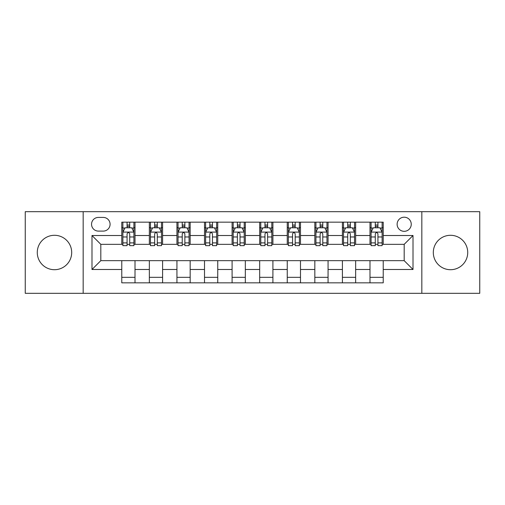 <?xml version="1.0" encoding="UTF-8"?>
<svg xmlns="http://www.w3.org/2000/svg" width="505" height="505" viewBox="0 0 505 505"><rect width="100%" height="100%" fill="white"/><g stroke="black" fill="none" stroke-linecap="round" stroke-linejoin="round"><path stroke-width="0.76" d="M450.517 235.292A17.208 17.208 0 0 0 433.309 252.5A17.208 17.208 0 0 0 450.517 269.708A17.208 17.208 0 0 0 467.725 252.5A17.208 17.208 0 0 0 450.517 235.292M54.483 235.292A17.208 17.208 0 0 0 37.275 252.5A17.208 17.208 0 0 0 54.483 269.708A17.208 17.208 0 0 0 71.691 252.5A17.208 17.208 0 0 0 54.483 235.292M404.183 217.2A7.057 7.057 0 0 0 397.126 224.258A7.057 7.057 0 0 0 404.183 231.322A7.057 7.057 0 0 0 411.247 224.258A7.057 7.057 0 0 0 404.183 217.2M421.833 293.317L479.75 293.317L479.75 211.683L421.833 211.683L421.833 293.317L83.167 293.317L83.167 211.683L25.25 211.683L25.25 293.317L83.167 293.317M98.387 231.101L103.241 231.101A6.836 6.836 0 0 0 110.084 224.258A6.836 6.836 0 0 0 103.241 217.421L98.387 217.421A6.836 6.836 0 0 0 91.55 224.258A6.836 6.836 0 0 0 98.387 231.101M421.833 211.683L83.167 211.683M121.774 269.487L91.992 269.487L91.992 235.513L121.774 235.513L121.774 244.338L100.817 244.338L100.817 260.662L121.774 260.662L121.774 282.838L383.226 282.838L383.226 260.662L404.183 260.662L404.183 244.338L383.226 244.338L383.226 235.513L413.008 235.513L413.008 269.487L383.226 269.487M383.226 235.513L383.226 222.162L121.774 222.162L121.774 235.513M369.988 222.162L369.988 244.338L371.087 244.338M375.278 244.338L377.929 244.338M382.121 244.338L383.226 244.338M369.988 244.338L354.542 244.338M342.409 222.162L342.409 244.338L343.507 244.338M347.705 244.338L350.35 244.338M342.409 244.338L326.962 244.338M314.83 222.162L314.83 244.338L315.934 244.338M320.126 244.338L322.771 244.338M314.83 244.338L299.383 244.338M287.25 222.162L287.25 244.338L288.355 244.338M292.546 244.338L295.191 244.338M287.25 244.338L271.804 244.338M259.671 222.162L259.671 244.338L260.776 244.338M264.967 244.338L267.612 244.338M259.671 244.338L244.224 244.338M232.092 222.162L232.092 244.338L233.196 244.338M237.388 244.338L240.033 244.338M232.092 244.338L216.645 244.338M204.512 222.162L204.512 244.338L205.617 244.338M209.809 244.338L212.453 244.338M204.512 244.338L189.066 244.338M176.933 222.162L176.933 244.338L178.038 244.338M182.229 244.338L184.874 244.338M176.933 244.338L161.493 244.338M149.354 222.162L149.354 244.338L150.458 244.338M154.65 244.338L157.295 244.338M149.354 244.338L133.913 244.338M121.774 244.338L122.879 244.338M127.071 244.338L129.722 244.338M121.774 260.662L135.012 260.662L135.012 282.838M383.226 260.662L135.012 260.662M135.012 222.162L135.012 244.338M121.774 227.679L122.879 227.679M127.071 227.679L129.722 227.679M133.913 227.679L135.012 227.679M121.774 277.321L135.012 277.321M149.354 260.662L149.354 282.838M162.591 222.162L162.591 244.338M149.354 227.679L150.458 227.679M154.65 227.679L157.295 227.679M161.493 227.679L162.591 227.679M162.591 260.662L162.591 282.838M149.354 277.321L162.591 277.321M176.933 260.662L176.933 282.838M190.17 260.662L190.17 282.838M176.933 277.321L190.17 277.321M190.17 222.162L190.17 244.338M176.933 227.679L178.038 227.679M182.229 227.679L184.874 227.679M189.066 227.679L190.17 227.679M204.512 260.662L204.512 282.838M217.75 260.662L217.75 282.838M204.512 277.321L217.75 277.321M217.75 222.162L217.75 244.338M204.512 227.679L205.617 227.679M209.809 227.679L212.453 227.679M216.645 227.679L217.75 227.679M232.092 260.662L232.092 282.838M245.329 260.662L245.329 282.838M232.092 277.321L245.329 277.321M245.329 222.162L245.329 244.338M232.092 227.679L233.196 227.679M237.388 227.679L240.033 227.679M244.224 227.679L245.329 227.679M259.671 260.662L259.671 282.838M272.908 260.662L272.908 282.838M259.671 277.321L272.908 277.321M272.908 222.162L272.908 244.338M259.671 227.679L260.776 227.679M264.967 227.679L267.612 227.679M271.804 227.679L272.908 227.679M287.25 260.662L287.25 282.838M300.488 260.662L300.488 282.838M287.25 277.321L300.488 277.321M300.488 222.162L300.488 244.338M287.25 227.679L288.355 227.679M292.546 227.679L295.191 227.679M299.383 227.679L300.488 227.679M314.83 260.662L314.83 282.838M328.067 260.662L328.067 282.838M314.83 277.321L328.067 277.321M328.067 222.162L328.067 244.338M314.83 227.679L315.934 227.679M320.126 227.679L322.771 227.679M326.962 227.679L328.067 227.679M342.409 260.662L342.409 282.838M355.646 260.662L355.646 282.838M342.409 277.321L355.646 277.321M355.646 222.162L355.646 244.338M342.409 227.679L343.507 227.679M347.705 227.679L350.35 227.679M354.542 227.679L355.646 227.679M369.988 260.662L369.988 282.838M369.988 277.321L383.226 277.321M369.988 227.679L371.087 227.679M375.278 227.679L377.929 227.679M382.121 227.679L383.226 227.679M100.817 244.338L91.992 235.513M100.817 260.662L91.992 269.487M413.008 235.513L404.183 244.338M413.008 269.487L404.183 260.662M129.722 225.034L127.071 225.034M133.913 242.892L129.722 242.892L129.722 245.664L133.913 245.664L133.913 232.199L131.704 227.787L125.088 227.787L122.879 232.199L122.879 245.664L127.071 245.664L127.071 242.892L122.879 242.892M122.879 232.199L122.879 222.162M133.913 232.199L133.913 222.162M127.071 227.787L127.071 222.162M129.722 222.162L129.722 227.787M129.722 242.892L129.722 233.859C128.838 232.155 127.954 232.155 127.071 233.859L127.071 242.892M157.295 225.034L154.65 225.034M161.493 242.892L157.295 242.892L157.295 245.664L161.493 245.664L161.493 232.199L159.283 227.787L152.661 227.787L150.458 232.199L150.458 245.664L154.65 245.664L154.65 242.892L150.458 242.892M150.458 232.199L150.458 222.162M161.493 232.199L161.493 222.162M154.65 227.787L154.65 222.162M157.295 222.162L157.295 227.787M157.295 242.892L157.295 233.859C156.417 232.155 155.534 232.155 154.65 233.859L154.65 242.892M184.874 225.034L182.229 225.034M189.066 242.892L184.874 242.892L184.874 245.664L189.066 245.664L189.066 232.199L186.863 227.787L180.241 227.787L178.038 232.199L178.038 245.664L182.229 245.664L182.229 242.892L178.038 242.892M178.038 232.199L178.038 222.162M189.066 232.199L189.066 222.162M182.229 227.787L182.229 222.162M184.874 222.162L184.874 227.787M184.874 242.892L184.874 233.859C183.997 232.155 183.113 232.155 182.229 233.859L182.229 242.892M212.453 225.034L209.809 225.034M216.645 242.892L212.453 242.892L212.453 245.664L216.645 245.664L216.645 232.199L214.442 227.787L207.82 227.787L205.617 232.199L205.617 245.664L209.809 245.664L209.809 242.892L205.617 242.892M205.617 232.199L205.617 222.162M216.645 232.199L216.645 222.162M209.809 227.787L209.809 222.162M212.453 222.162L212.453 227.787M212.453 242.892L212.453 233.859C211.576 232.155 210.692 232.155 209.809 233.859L209.809 242.892M240.033 225.034L237.388 225.034M244.224 242.892L240.033 242.892L240.033 245.664L244.224 245.664L244.224 232.199L242.021 227.787L235.399 227.787L233.196 232.199L233.196 245.664L237.388 245.664L237.388 242.892L233.196 242.892M233.196 232.199L233.196 222.162M244.224 232.199L244.224 222.162M237.388 227.787L237.388 222.162M240.033 222.162L240.033 227.787M240.033 242.892L240.033 233.859C239.155 232.155 238.272 232.155 237.388 233.859L237.388 242.892M267.612 225.034L264.967 225.034M271.804 242.892L267.612 242.892L267.612 245.664L271.804 245.664L271.804 232.199L269.601 227.787L262.979 227.787L260.776 232.199L260.776 245.664L264.967 245.664L264.967 242.892L260.776 242.892M260.776 232.199L260.776 222.162M271.804 232.199L271.804 222.162M264.967 227.787L264.967 222.162M267.612 222.162L267.612 227.787M267.612 242.892L267.612 233.859C266.735 232.155 265.851 232.155 264.967 233.859L264.967 242.892M295.191 225.034L292.546 225.034M299.383 242.892L295.191 242.892L295.191 245.664L299.383 245.664L299.383 232.199L297.18 227.787L290.558 227.787L288.355 232.199L288.355 245.664L292.546 245.664L292.546 242.892L288.355 242.892M288.355 232.199L288.355 222.162M299.383 232.199L299.383 222.162M292.546 227.787L292.546 222.162M295.191 222.162L295.191 227.787M295.191 242.892L295.191 233.859C294.308 232.155 293.43 232.155 292.546 233.859L292.546 242.892M322.771 225.034L320.126 225.034M326.962 242.892L322.771 242.892L322.771 245.664L326.962 245.664L326.962 232.199L324.759 227.787L318.137 227.787L315.934 232.199L315.934 245.664L320.126 245.664L320.126 242.892L315.934 242.892M315.934 232.199L315.934 222.162M326.962 232.199L326.962 222.162M320.126 227.787L320.126 222.162M322.771 222.162L322.771 227.787M322.771 242.892L322.771 233.859C321.887 232.155 321.01 232.155 320.126 233.859L320.126 242.892M350.35 225.034L347.705 225.034M354.542 242.892L350.35 242.892L350.35 245.664L354.542 245.664L354.542 232.199L352.338 227.787L345.717 227.787L343.507 232.199L343.507 245.664L347.705 245.664L347.705 242.892L343.507 242.892M343.507 232.199L343.507 222.162M354.542 232.199L354.542 222.162M347.705 227.787L347.705 222.162M350.35 222.162L350.35 227.787M350.35 242.892L350.35 233.859C349.466 232.155 348.589 232.155 347.705 233.859L347.705 242.892M377.929 225.034L375.278 225.034M382.121 242.892L377.929 242.892L377.929 245.664L382.121 245.664L382.121 232.199L379.911 227.787L373.296 227.787L371.087 232.199L371.087 245.664L375.278 245.664L375.278 242.892L371.087 242.892M371.087 232.199L371.087 222.162M382.121 232.199L382.121 222.162M375.278 227.787L375.278 222.162M377.929 222.162L377.929 227.787M377.929 242.892L377.929 233.859C377.046 232.155 376.162 232.155 375.278 233.859L375.278 242.892M149.354 269.487L135.012 269.487M149.354 235.513L135.012 235.513M176.933 235.513L162.591 235.513M176.933 269.487L162.591 269.487M204.512 235.513L190.17 235.513M204.512 269.487L190.17 269.487M232.092 235.513L217.75 235.513M232.092 269.487L217.75 269.487M259.671 235.513L245.329 235.513M259.671 269.487L245.329 269.487M287.25 235.513L272.908 235.513M287.25 269.487L272.908 269.487M314.83 235.513L300.488 235.513M314.83 269.487L300.488 269.487M342.409 235.513L328.067 235.513M342.409 269.487L328.067 269.487M369.988 235.513L355.646 235.513M369.988 269.487L355.646 269.487M133.857 232.092L122.936 232.092M122.879 228.052L124.956 228.052M131.837 228.052L133.913 228.052M127.071 236.978L122.879 236.978M133.913 236.978L129.722 236.978M129.722 226.436L127.071 226.436M161.436 232.092L150.515 232.092M150.458 228.052L152.529 228.052M159.416 228.052L161.493 228.052M154.65 236.978L150.458 236.978M161.493 236.978L157.295 236.978M157.295 226.436L154.65 226.436M189.015 232.092L178.095 232.092M178.038 228.052L180.108 228.052M186.995 228.052L189.066 228.052M182.229 236.978L178.038 236.978M189.066 236.978L184.874 236.978M184.874 226.436L182.229 226.436M216.594 232.092L205.674 232.092M205.617 228.052L207.688 228.052M214.575 228.052L216.645 228.052M209.809 236.978L205.617 236.978M216.645 236.978L212.453 236.978M212.453 226.436L209.809 226.436M244.174 232.092L233.247 232.092M233.196 228.052L235.267 228.052M242.154 228.052L244.224 228.052M237.388 236.978L233.196 236.978M244.224 236.978L240.033 236.978M240.033 226.436L237.388 226.436M271.753 232.092L260.826 232.092M260.776 228.052L262.846 228.052M269.733 228.052L271.804 228.052M264.967 236.978L260.776 236.978M271.804 236.978L267.612 236.978M267.612 226.436L264.967 226.436M299.326 232.092L288.405 232.092M288.355 228.052L290.425 228.052M297.312 228.052L299.383 228.052M292.546 236.978L288.355 236.978M299.383 236.978L295.191 236.978M295.191 226.436L292.546 226.436M326.905 232.092L315.985 232.092M315.934 228.052L318.005 228.052M324.892 228.052L326.962 228.052M320.126 236.978L315.934 236.978M326.962 236.978L322.771 236.978M322.771 226.436L320.126 226.436M354.485 232.092L343.564 232.092M343.507 228.052L345.584 228.052M352.471 228.052L354.542 228.052M347.705 236.978L343.507 236.978M354.542 236.978L350.35 236.978M350.35 226.436L347.705 226.436M382.064 232.092L371.143 232.092M371.087 228.052L373.163 228.052M380.044 228.052L382.121 228.052M375.278 236.978L371.087 236.978M382.121 236.978L377.929 236.978M377.929 226.436L375.278 226.436"/></g></svg>
